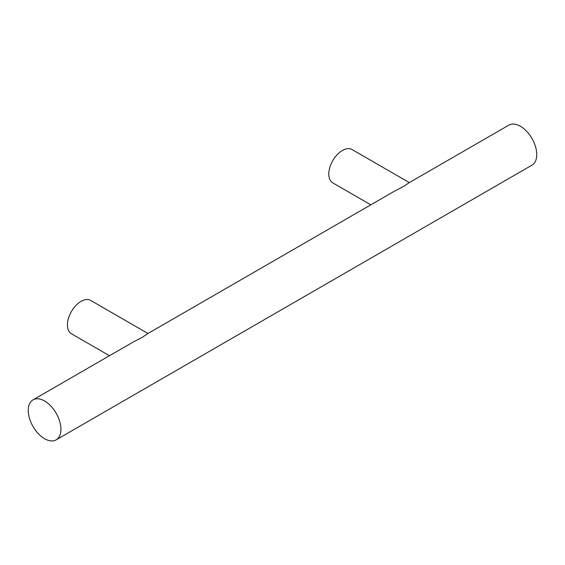 <?xml version="1.0" encoding="UTF-8"?>
<svg xmlns="http://www.w3.org/2000/svg" width="565" height="565" viewBox="0 0 565 565"><rect width="100%" height="100%" fill="white"/><g stroke="black" fill="none" stroke-linecap="round" stroke-linejoin="round"><path stroke-width="0.85" d="M28.25 410.43A23.101 13.334 -120 0 0 38.335 433.673A23.101 13.334 -120 0 0 56.133 439.867A23.101 13.334 -120 0 0 60.921 429.287A23.101 13.334 -120 0 0 50.836 406.044A23.101 13.334 -120 0 0 33.031 399.851A23.101 13.334 -120 0 0 28.25 410.43M56.133 439.867L531.969 165.15A23.101 13.334 -120 0 0 536.75 154.57A23.101 13.334 -120 0 0 526.665 131.327A23.101 13.334 -120 0 0 508.867 125.133L408.827 182.891L404.145 186.125L394.419 191.21L147.479 333.781L142.797 337.015L133.248 341.995L33.031 399.851M409.321 182.608L352.016 149.52A19.252 11.116 120 0 0 337.185 154.676A19.252 11.116 120 0 0 328.781 174.048A19.252 11.116 120 0 0 332.771 182.862L370.824 204.834M147.974 333.491L90.668 300.411A19.252 11.116 120 0 0 75.837 305.566A19.252 11.116 120 0 0 67.433 324.939A19.252 11.116 120 0 0 71.416 333.753L109.476 355.724"/></g></svg>
